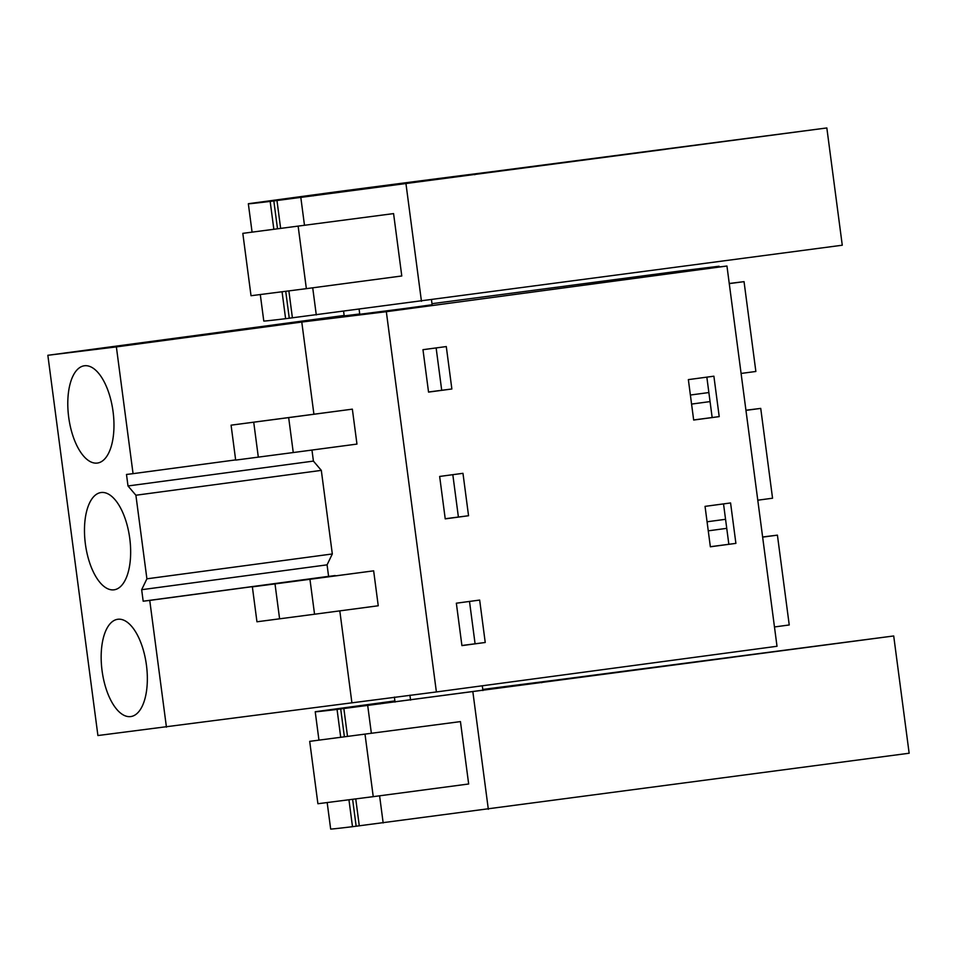 <?xml version="1.0" encoding="UTF-8"?>
<svg xmlns="http://www.w3.org/2000/svg" width="957" height="957" viewBox="0 0 957 957"><rect width="100%" height="100%" fill="white"/><g stroke="black" fill="none" stroke-linecap="round" stroke-linejoin="round"><path stroke-width="1.44" d="M235.649 459.898L133.059 473.655L116.371 346.901L47.85 355.286L97.913 735.538L436.392 691.947L777.012 646.274L726.949 266.022L654.684 274.862L719.078 266.237L678.68 271.178L431.99 303.68M719.186 266.967L719.078 266.237M436.392 691.947L386.329 311.695L726.949 266.022M485.235 642.482L461.92 645.616L456.345 603.197L479.66 600.075L485.235 642.482L461.908 645.497M719.209 416.618L693.669 420.039L688.358 379.618L713.886 376.197L719.209 416.618L693.669 419.956M468.547 515.739L445.232 518.861L439.658 476.442L462.973 473.32L468.547 515.739L445.22 518.742M735.897 543.373L710.357 546.794L705.046 506.373L730.574 502.951L735.897 543.373L710.357 546.71M451.86 388.985L428.545 392.107L422.97 349.688L446.285 346.566L451.86 388.985L428.533 391.987M313.896 414.058L301.778 322.042L386.329 311.695M311.958 450.053L313.418 461.095L127.999 485.965L135.894 495.236L321.313 470.377L313.418 461.095M335.177 575.743L328.586 576.353L327.079 564.845L332.318 553.959L321.313 470.377M351.841 702.294L339.807 610.877M293.261 452.541L235.673 460.102L231.08 425.171L352.355 409.153L356.961 444.084L293.261 452.541L288.667 417.611L352.355 409.153M252.361 586.856L373.649 570.839L378.242 605.769L314.554 614.227L256.954 621.787L252.361 586.856L275.006 583.902L279.6 618.832M335.153 575.54L149.747 600.41L166.434 727.153M327.079 564.845L141.66 589.703L143.179 601.211L149.747 600.41M141.66 589.703L146.899 578.818L135.894 495.236M133.059 473.655L126.491 474.457L127.999 485.965M117.843 619.263A49.07 22.358 82.4 0 1 146.433 665.079A49.07 22.358 82.4 0 1 130.774 716.566A49.07 22.358 82.4 0 1 130.654 716.578A49.07 22.358 82.4 0 1 102.076 670.761A49.07 22.358 82.4 0 1 117.735 619.287A49.07 22.358 82.4 0 1 117.843 619.263M84.479 365.765A49.07 22.358 82.4 0 1 113.058 411.57A49.07 22.358 82.4 0 1 97.399 463.056A49.07 22.358 82.4 0 1 97.279 463.068A49.07 22.358 82.4 0 1 68.701 417.264A49.07 22.358 82.4 0 1 84.36 365.777A49.07 22.358 82.4 0 1 84.479 365.765M101.167 492.52A49.07 22.358 82.4 0 1 129.745 538.324A49.07 22.358 82.4 0 1 114.086 589.811A49.07 22.358 82.4 0 1 113.967 589.823A49.07 22.358 82.4 0 1 85.388 544.019A49.07 22.358 82.4 0 1 101.047 492.532A49.07 22.358 82.4 0 1 101.167 492.52M224.739 331.565L47.85 355.286M344.149 315.463L224.728 331.469M301.778 322.042L116.371 346.901M359.138 309.482L359.772 314.267L404.452 308.549L432.133 304.745L431.499 299.96M343.623 311.492L344.209 315.882L359.736 313.968M708.874 392.549L690.38 395.026M710.07 401.593L691.576 404.081M706.84 377.142L712.152 417.479M726.746 528.348L708.264 530.836M723.528 503.896L728.839 544.234M725.562 519.304L707.067 521.78M469.504 601.427L475.079 643.726M452.817 474.684L458.391 516.983M436.129 347.929L441.703 390.229M332.318 553.959L146.899 578.818M328.586 576.353L143.179 601.211M231.08 425.171L288.667 417.611M314.554 614.227L309.948 579.296L275.006 583.902M309.948 579.296L373.649 570.839M774.476 626.955L789.238 624.969L777.419 535.142L762.621 536.985M762.645 537.128L777.419 535.142M757.788 500.2L772.55 498.214L760.731 408.4L745.934 410.23M745.958 410.374L760.731 408.4M741.101 373.445L755.863 371.472L744.044 281.645L729.258 283.487M729.27 283.619L744.044 281.645M394.894 700.919L315.451 711.697A289.421 1.352 172.5 0 0 315.224 711.781A289.421 1.352 172.5 0 0 337.055 709.424L893.706 635.962L909.15 753.231L352.487 826.692A289.421 1.352 172.5 0 1 330.667 829.049L327.186 802.636M460.449 721.602L468.667 783.986L373.242 796.655L317.903 803.736L309.697 741.352L460.449 721.602L309.697 741.352M482.783 689.447A226.498 1.053 172.5 0 1 556.639 679.996L893.706 635.962M482.795 689.578A202.166 0.945 172.5 0 1 541.578 682.066L732.452 657.292L365.753 705.668A289.421 1.352 172.5 0 1 338.934 708.623L380.061 702.988A202.166 0.945 172.5 0 1 394.906 701.026M826.836 127.951L489.757 171.985A226.498 1.053 172.5 0 0 334.699 192.034L248.569 203.685A289.421 1.352 172.5 0 0 248.341 203.769A289.421 1.352 172.5 0 0 270.173 201.425L826.836 127.951L842.268 245.219L285.605 318.693A289.421 1.352 172.5 0 1 263.785 321.038L260.304 294.636M393.578 213.602L401.784 275.975L306.36 288.655L251.021 295.725L242.815 233.352L393.578 213.602L242.815 233.352M313.178 194.977A202.166 0.945 172.5 0 1 474.696 174.066L665.57 149.292L298.871 197.656A289.421 1.352 172.5 0 1 272.051 200.611A289.421 1.352 172.5 0 1 272.087 200.587L313.178 194.977L313.298 195.886M258.318 457.147L253.725 422.216M367.727 705.68L371.352 733.206M379.594 795.817L383.171 822.948M472.89 692.031L488.333 809.299M343.862 708.599L347.511 736.4M355.753 798.963L359.294 825.879M373.242 796.655L365.024 734.282M340.716 708.981L344.388 736.818M352.619 799.37L356.16 826.25M337.055 709.424L340.716 737.309M348.958 799.849L352.487 826.692M541.662 682.712L541.578 682.066M380.18 703.897L380.061 702.988M300.845 197.668L304.47 225.194M312.712 287.806L316.288 314.937M406.007 184.019L421.451 301.299M276.98 200.599L280.64 228.388M288.87 290.952L292.411 317.868M306.36 288.655L298.153 226.271M273.834 200.982L277.506 228.807M285.736 291.371L289.277 318.25M270.173 201.425L273.846 229.297M282.076 291.837L285.605 318.693M474.78 174.712L474.696 174.066M409.919 695.189L410.565 700.105M482.292 685.798L482.926 690.547M394.392 697.091L395.05 702.067M315.224 711.781L318.944 740.048M248.341 203.769L252.062 232.037"/></g></svg>
